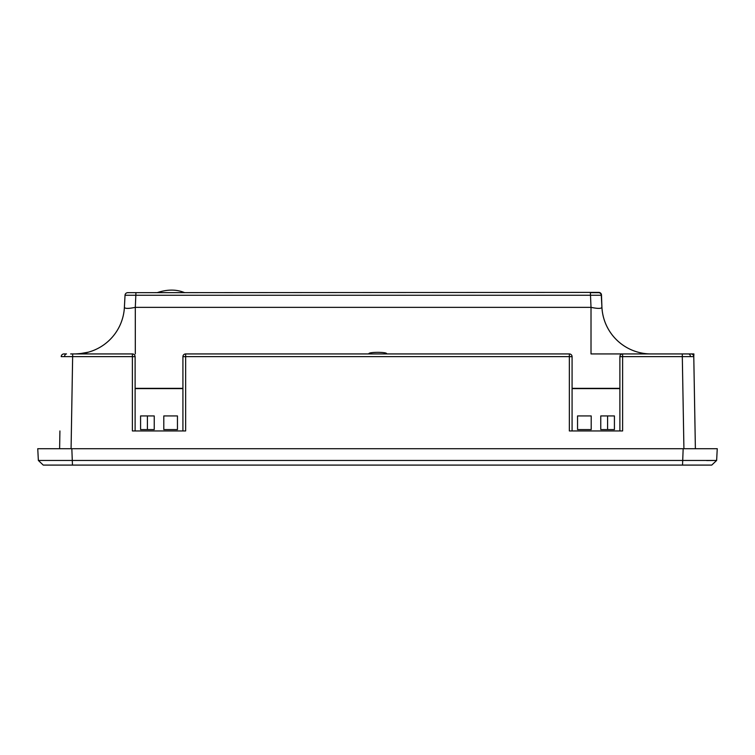 <?xml version="1.0" encoding="UTF-8"?>
<svg xmlns="http://www.w3.org/2000/svg" width="755" height="755" viewBox="0 0 755 755"><rect width="100%" height="100%" fill="white"/><g stroke="black" fill="none" stroke-linecap="round" stroke-linejoin="round"><path stroke-width="1.13" d="M157.257 292.638L184.569 292.666C176.462 289.269 167.355 289.269 157.257 292.638L157.257 292.666C167.355 289.269 176.462 289.269 184.569 292.638C176.462 289.269 167.355 289.269 157.257 292.638M180.794 292.638L168.988 292.638M182.918 430.954L182.918 356.671L185.645 356.624L185.645 430.954L132.389 430.954L132.389 356.624L61.221 356.624A2.727 2.727 0 0 1 63.949 353.935L66.431 353.935M70.668 353.935L132.389 353.935A2.727 2.727 0 0 1 135.117 356.671L135.117 430.954M695.081 430.954L693.779 356.624L682.312 356.624L682.312 353.935L691.052 353.935L684.615 353.935M591.014 353.935L622.611 353.935L591.014 353.935L591.014 307.351C597.667 308.729 601.301 308.729 601.924 307.351L601.291 295.252L125.028 295.252L124.396 307.351A49.16 49.16 0 0 1 75.302 353.935L79.011 353.793M79.492 353.755L88.42 352.151C86.985 352.859 82.616 353.453 75.302 353.935M684.332 353.935L693.902 353.935L693.779 356.709M369.978 353.935L368.893 353.755C368.308 351.868 387.239 351.868 386.645 353.755L385.569 353.935M125.028 295.252A2.727 2.727 0 0 1 127.755 292.666L598.762 292.393A2.727 2.727 0 0 1 601.49 295.026L601.895 306.492A49.16 49.16 0 0 0 651.018 353.935A49.16 49.16 0 0 1 601.924 307.351M124.396 307.351C125.019 308.729 128.652 308.729 135.305 307.351L591.014 307.351L590.382 292.666L598.564 292.666A2.727 2.727 0 0 1 601.291 295.252M182.918 356.671A2.727 2.727 0 0 1 185.645 353.935L569.355 353.935A2.727 2.727 0 0 1 572.082 356.671L572.082 430.954M619.883 430.954L619.883 356.671A2.727 2.727 0 0 1 622.611 353.935L682.312 353.935M59.617 448.706L59.919 430.954M693.779 356.624A2.727 2.727 0 0 0 691.052 353.935A2.727 2.727 0 0 1 693.779 356.624L695.383 448.706M572.082 356.671L569.355 356.624L569.355 430.954L622.611 430.954L622.611 356.624L619.883 356.671A2.727 2.727 0 0 1 622.611 353.935L622.611 356.624L682.312 356.624L683.917 448.706M572.082 388.344L619.883 388.344M182.918 388.344L135.117 388.344M135.305 353.935L135.305 307.351L135.938 292.666M132.389 353.935L132.389 356.624L135.117 356.671M182.918 388.617L135.117 388.617M572.082 388.617L619.883 388.617M577.547 415.93L577.547 429.586L591.203 429.586L591.203 415.93L577.547 415.93M614.419 415.93L614.419 429.586L600.763 429.586L600.763 415.93L614.419 415.93L607.586 415.93L607.586 429.586L614.419 429.586M177.453 415.93L177.453 429.586L163.797 429.586L163.797 415.93L177.453 415.93M140.581 415.93L140.581 429.586L154.237 429.586L154.237 415.93L140.581 415.93L147.414 415.93L147.414 429.586L140.581 429.586M682.284 465.089L698.29 465.089M43.252 465.089L38.363 460.456L716.637 460.456L711.748 465.089L43.252 465.089L38.363 460.456L37.75 448.706L717.25 448.706L716.637 460.456L706.652 460.559M56.71 465.089L72.716 465.089M64.581 356.605A2.727 1.935 -90 0 1 66.506 353.935M690.419 356.605A2.727 1.935 -90 0 0 688.494 353.935M569.355 353.935L569.355 356.624L185.645 356.624L185.645 353.935M72.688 353.935L71.083 448.706M72.461 465.089L71.838 448.706M682.539 465.089L683.162 448.706M714.183 462.777L712.107 464.75"/></g></svg>
